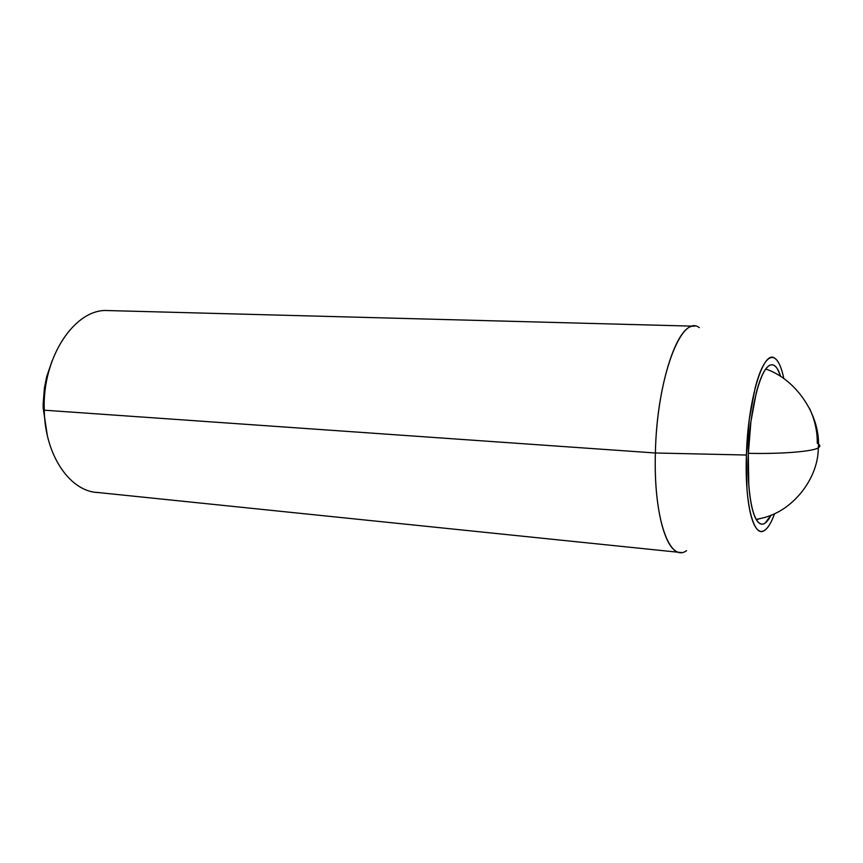 <?xml version="1.0" encoding="UTF-8"?>
<svg xmlns="http://www.w3.org/2000/svg" width="863" height="863" viewBox="0 0 863 863"><rect width="100%" height="100%" fill="white"/><g stroke="black" fill="none" stroke-linecap="round" stroke-linejoin="round"><path stroke-width="1.29" d="M756.322 519.655L761.457 518.264C793.518 511.371 818.588 477.519 818.275 447.778C814.003 451.22 783.626 454.143 748.318 453.323C783.626 454.143 814.003 451.22 818.275 447.778C820.346 446.624 820.368 445.34 818.329 443.927C820.368 445.34 820.346 446.624 818.275 447.778C821.026 417.962 797.984 379.947 765.729 368.997C797.984 379.947 821.026 417.962 818.275 447.778C818.588 477.519 793.518 511.371 761.457 518.264L756.182 519.418M780.368 375.599L777.444 368.976C775.395 365.621 773.14 364.272 770.681 364.92C768.221 365.588 765.729 368.328 763.216 373.129C760.702 377.962 758.372 384.574 756.225 392.956L750.929 421.532L748.297 454.111C747.045 477.293 749.99 522.234 761.705 524.143C764.866 524.283 767.984 521.284 771.058 515.125L765.147 523.075C762.665 524.812 760.314 524.488 758.081 522.093C755.848 519.677 753.917 515.265 752.288 508.879C750.67 502.449 749.505 494.488 748.793 484.984L748.297 454.111C748.059 428.922 757.736 365.049 772.018 364.758C775.384 365.178 778.167 368.781 780.357 375.588M681.328 552.439C666.268 554.758 653.636 510.982 655.384 452.989L746.409 455.028C747.919 398.695 763.636 348.576 774.877 358.35C778.502 360.885 781.425 367.358 783.647 377.778C782.212 370.95 780.422 365.761 778.307 362.212C776.074 358.501 773.626 356.98 770.939 357.627C768.243 358.307 765.524 361.241 762.773 366.451C760.023 371.694 757.466 378.9 755.114 388.048L749.3 419.332L746.409 455.028L746.97 488.846C747.757 499.246 749.041 507.94 750.821 514.931C752.612 521.888 754.726 526.657 757.175 529.246C759.623 531.802 762.202 532.115 764.888 530.173C767.585 528.21 770.195 524.273 772.73 518.361L774.618 513.593C771.511 522.169 768.243 527.703 764.823 530.216C753.992 539.267 744.542 504.37 746.409 455.028L655.384 452.989C653.356 518.469 669.612 563.334 686.56 550.637M47.238 435.017L43.182 408.102L44.261 410.195L655.384 452.989L44.261 410.195C44.93 456.193 70.949 492.665 99.116 492.546C70.949 492.665 44.93 456.193 44.261 410.195L43.182 408.102L43.161 403.539L44.445 387.8L46.678 376.786L52.06 360.971M44.261 410.195C42.082 357.023 75.005 308.404 107.605 310.561C75.005 308.404 42.082 357.023 44.261 410.195M699.3 327.67C681.479 313.28 656.732 378.07 655.384 452.989C656.646 385.955 677.002 323.895 694.23 326.192M809.451 408.221C814.834 419.817 817.444 431.511 817.272 443.312M679.904 552.406L96.451 492.363M694.542 326.192L108.209 310.572"/></g></svg>
